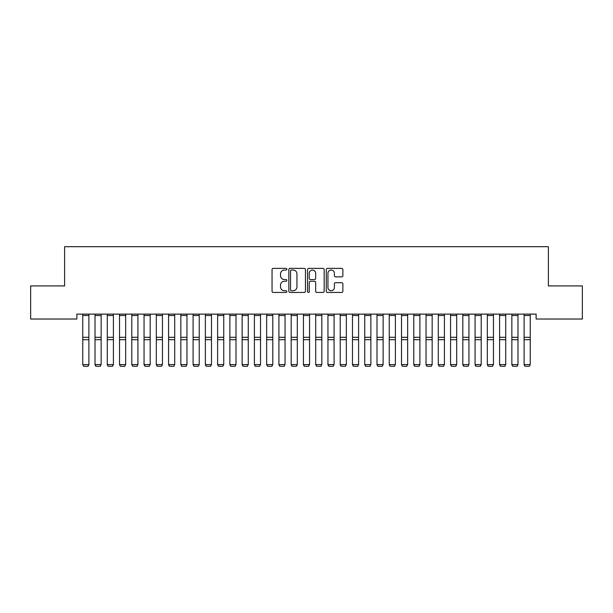 <?xml version="1.0" encoding="UTF-8"?>
<svg xmlns="http://www.w3.org/2000/svg" width="613" height="613" viewBox="0 0 613 613"><rect width="100%" height="100%" fill="white"/><g stroke="black" fill="none" stroke-linecap="round" stroke-linejoin="round"><path stroke-width="0.92" d="M286.884 269.214A0.843 0.843 0 0 0 286.041 268.371L273.252 268.371A1.203 1.203 0 0 0 272.049 269.574L272.049 291.236A1.203 1.203 0 0 0 273.252 292.439L286.041 292.439A0.843 0.843 0 0 0 286.884 291.596A0.843 0.843 0 0 0 286.041 290.754L284.386 290.754A3.854 3.854 0 0 1 280.539 286.907L280.539 285.099A3.854 3.854 0 0 1 284.386 281.244L286.041 281.244A0.843 0.843 0 0 0 286.884 280.409A0.843 0.843 0 0 0 286.041 279.566L284.386 279.566A3.854 3.854 0 0 1 280.539 275.712L280.539 273.904A3.854 3.854 0 0 1 284.386 270.057L286.041 270.057A0.843 0.843 0 0 0 286.884 269.214M341.671 276.854A1.203 1.203 0 0 0 342.874 275.651L342.874 269.574A1.203 1.203 0 0 0 341.671 268.371L327.472 268.371A1.203 1.203 0 0 0 326.269 269.574L326.269 291.236A1.203 1.203 0 0 0 327.472 292.439L341.671 292.439A1.203 1.203 0 0 0 342.874 291.236L342.874 283.896A1.203 1.203 0 0 0 341.671 282.693L335.595 282.693A1.203 1.203 0 0 0 334.391 283.896L334.391 287.535A3.218 3.218 0 0 1 331.173 290.754A3.218 3.218 0 0 1 327.947 287.535L327.947 273.275A3.218 3.218 0 0 1 331.173 270.057A3.218 3.218 0 0 1 334.391 273.275L334.391 275.651A1.203 1.203 0 0 0 335.595 276.854L341.671 276.854M536.13 314.124L76.87 314.124L76.87 319.028L30.65 319.028L30.65 285.926L64.61 285.926L64.61 246.694L548.39 246.694L548.39 285.926L582.35 285.926L582.35 319.028L536.13 319.028L536.13 314.124M305.45 269.574A1.203 1.203 0 0 0 304.247 268.371L290.041 268.371A1.203 1.203 0 0 0 288.838 269.574L288.838 291.236A1.203 1.203 0 0 0 290.041 292.439L304.247 292.439A1.203 1.203 0 0 0 305.45 291.236L305.45 269.574M308.753 268.371L322.959 268.371A1.203 1.203 0 0 1 324.162 269.574L324.162 291.236A1.203 1.203 0 0 1 322.959 292.439L316.883 292.439A1.203 1.203 0 0 1 315.68 291.236L315.68 282.455A1.203 1.203 0 0 0 314.469 281.244L310.439 281.244A1.203 1.203 0 0 0 309.236 282.455L309.236 291.596A0.843 0.843 0 0 1 308.393 292.439A0.843 0.843 0 0 1 307.55 291.596L307.55 269.574A1.203 1.203 0 0 1 308.753 268.371M291.367 270.057A0.843 0.843 0 0 0 290.524 270.9L290.524 289.911A0.843 0.843 0 0 0 291.367 290.754L293.114 290.754A3.854 3.854 0 0 0 296.96 286.907L296.96 273.904A3.854 3.854 0 0 0 293.114 270.057L291.367 270.057M315.68 273.337A3.218 3.218 0 0 0 312.454 270.118A3.218 3.218 0 0 0 309.236 273.337L309.236 278.363A1.203 1.203 0 0 0 310.439 279.566L314.469 279.566A1.203 1.203 0 0 0 315.68 278.363L315.68 273.337M88.885 314.124L88.885 364.781L87.965 366.306L83.674 366.222L87.965 366.306M83.674 366.306L82.755 364.574L88.885 364.574L87.965 366.222M82.755 314.124L82.755 364.574L83.674 366.222M95.015 364.781L95.934 366.306L95.015 364.574L101.145 364.574L100.226 366.306L95.934 366.222L100.226 366.306M107.275 364.781L108.194 366.306L107.275 364.574L113.405 364.574L112.486 366.306L108.194 366.222L112.486 366.306M101.145 314.124L101.145 364.574L100.226 366.222M95.015 314.124L95.015 364.574L95.934 366.222M113.405 314.124L113.405 364.574L112.486 366.222M107.275 314.124L107.275 364.574L108.194 366.222M119.535 364.781L120.454 366.306L119.535 364.574L125.665 364.574L124.746 366.306L120.454 366.222L124.746 366.306M131.795 364.781L132.714 366.306L131.795 364.574L137.925 364.574L137.006 366.306L132.714 366.222L137.006 366.306M125.665 314.124L125.665 364.574L124.746 366.222M119.535 314.124L119.535 364.574L120.454 366.222M137.925 314.124L137.925 364.574L137.006 366.222M131.795 314.124L131.795 364.574L132.714 366.222M144.055 364.781L144.974 366.306L144.055 364.574L150.185 364.574L149.266 366.306L144.974 366.222L149.266 366.306M150.185 314.124L150.185 364.574L149.266 366.222M144.055 314.124L144.055 364.574L144.974 366.222M156.315 364.781L157.234 366.306L156.315 364.574L162.445 364.574L161.525 366.306L157.234 366.222L161.525 366.306M162.445 314.124L162.445 364.574L161.525 366.222M156.315 314.124L156.315 364.574L157.234 366.222M168.575 364.781L169.494 366.306L168.575 364.574L174.705 364.574L173.786 366.306L169.494 366.222L173.786 366.306M180.835 364.781L181.754 366.306L180.835 364.574L186.965 364.574L186.046 366.306L181.754 366.222L186.046 366.306M193.095 364.781L194.014 366.306L193.095 364.574L199.225 364.574L198.305 366.306L194.014 366.222L198.305 366.306M205.355 364.781L206.274 366.306L205.355 364.574L211.485 364.574L210.566 366.306L206.274 366.222L210.566 366.306M217.615 364.781L218.534 366.306L217.615 364.574L223.745 364.574L222.826 366.306L218.534 366.222L222.826 366.306M229.875 364.781L230.794 366.306L229.875 364.574L236.005 364.574L235.085 366.306L230.794 366.222L235.085 366.306M242.135 364.781L243.054 366.306L242.135 364.574L248.265 364.574L247.346 366.306L243.054 366.222L247.346 366.306M254.395 364.781L255.314 366.306L254.395 364.574L260.525 364.574L259.606 366.306L255.314 366.222L259.606 366.306M266.655 364.781L267.575 366.306L266.655 364.574L272.785 364.574L271.865 366.306L267.575 366.222L271.865 366.306M174.705 314.124L174.705 364.574L173.786 366.222M168.575 314.124L168.575 364.574L169.494 366.222M186.965 314.124L186.965 364.574L186.046 366.222M180.835 314.124L180.835 364.574L181.754 366.222M199.225 314.124L199.225 364.574L198.305 366.222M193.095 314.124L193.095 364.574L194.014 366.222M211.485 314.124L211.485 364.574L210.566 366.222M205.355 314.124L205.355 364.574L206.274 366.222M223.745 314.124L223.745 364.574L222.826 366.222M217.615 314.124L217.615 364.574L218.534 366.222M236.005 314.124L236.005 364.574L235.085 366.222M229.875 314.124L229.875 364.574L230.794 366.222M248.265 314.124L248.265 364.574L247.346 366.222M242.135 314.124L242.135 364.574L243.054 366.222M260.525 314.124L260.525 364.574L259.606 366.222M254.395 314.124L254.395 364.574L255.314 366.222M272.785 314.124L272.785 364.574L271.865 366.222M266.655 314.124L266.655 364.574L267.575 366.222M278.915 364.781L279.834 366.306L278.915 364.574L285.045 364.574L284.125 366.306L279.834 366.222L284.125 366.306M285.045 314.124L285.045 364.574L284.125 366.222M278.915 314.124L278.915 364.574L279.834 366.222M291.175 364.781L292.094 366.306L291.175 364.574L297.305 364.574L296.385 366.306L292.094 366.222L296.385 366.306M297.305 314.124L297.305 364.574L296.385 366.222M291.175 314.124L291.175 364.574L292.094 366.222M303.435 364.781L304.354 366.306L303.435 364.574L309.565 364.574L308.646 366.306L304.354 366.222L308.646 366.306M309.565 314.124L309.565 364.574L308.646 366.222M303.435 314.124L303.435 364.574L304.354 366.222M315.695 364.781L316.614 366.306L315.695 364.574L321.825 364.574L320.906 366.306L316.614 366.222L320.906 366.306M321.825 314.124L321.825 364.574L320.906 366.222M315.695 314.124L315.695 364.574L316.614 366.222M327.955 364.781L328.875 366.306L327.955 364.574L334.085 364.574L333.166 366.306L328.875 366.222L333.166 366.306M334.085 314.124L334.085 364.574L333.166 366.222M327.955 314.124L327.955 364.574L328.875 366.222M340.215 364.781L341.135 366.306L340.215 364.574L346.345 364.574L345.425 366.306L341.135 366.222L345.425 366.306M346.345 314.124L346.345 364.574L345.425 366.222M340.215 314.124L340.215 364.574L341.135 366.222M352.475 364.781L353.394 366.306L352.475 364.574L358.605 364.574L357.685 366.306L353.394 366.222L357.685 366.306M358.605 314.124L358.605 364.574L357.685 366.222M352.475 314.124L352.475 364.574L353.394 366.222M364.735 364.781L365.654 366.306L364.735 364.574L370.865 364.574L369.945 366.306L365.654 366.222L369.945 366.306M370.865 314.124L370.865 364.574L369.945 366.222M364.735 314.124L364.735 364.574L365.654 366.222M376.995 364.781L377.914 366.306L376.995 364.574L383.125 364.574L382.206 366.306L377.914 366.222L382.206 366.306M383.125 314.124L383.125 364.574L382.206 366.222M376.995 314.124L376.995 364.574L377.914 366.222M389.255 364.781L390.174 366.306L389.255 364.574L395.385 364.574L394.465 366.306L390.174 366.222L394.465 366.306M395.385 314.124L395.385 364.574L394.465 366.222M389.255 314.124L389.255 364.574L390.174 366.222M401.515 364.781L402.435 366.306L401.515 364.574L407.645 364.574L406.725 366.306L402.435 366.222L406.725 366.306M407.645 314.124L407.645 364.574L406.725 366.222M401.515 314.124L401.515 364.574L402.435 366.222M413.775 364.781L414.695 366.306L413.775 364.574L419.905 364.574L418.985 366.306L414.695 366.222L418.985 366.306M419.905 314.124L419.905 364.574L418.985 366.222M413.775 314.124L413.775 364.574L414.695 366.222M426.035 364.781L426.955 366.306L426.035 364.574L432.165 364.574L431.245 366.306L426.955 366.222L431.245 366.306M432.165 314.124L432.165 364.574L431.245 366.222M426.035 314.124L426.035 364.574L426.955 366.222M438.295 364.781L439.215 366.306L438.295 364.574L444.425 364.574L443.505 366.306L439.215 366.222L443.505 366.306M444.425 314.124L444.425 364.574L443.505 366.222M438.295 314.124L438.295 364.574L439.215 366.222M450.555 364.781L451.475 366.306L450.555 364.574L456.685 364.574L455.765 366.306L451.475 366.222L455.765 366.306M456.685 314.124L456.685 364.574L455.765 366.222M450.555 314.124L450.555 364.574L451.475 366.222M462.815 364.781L463.735 366.306L462.815 364.574L468.945 364.574L468.025 366.306L463.735 366.222L468.025 366.306M468.945 314.124L468.945 364.574L468.025 366.222M462.815 314.124L462.815 364.574L463.735 366.222M475.075 364.781L475.995 366.306L475.075 364.574L481.205 364.574L480.285 366.306L475.995 366.222L480.285 366.306M481.205 314.124L481.205 364.574L480.285 366.222M475.075 314.124L475.075 364.574L475.995 366.222M487.335 364.781L488.255 366.306L487.335 364.574L493.465 364.574L492.545 366.306L488.255 366.222L492.545 366.306M493.465 314.124L493.465 364.574L492.545 366.222M487.335 314.124L487.335 364.574L488.255 366.222M499.595 364.781L500.514 366.306L499.595 364.574L505.725 364.574L504.805 366.306L500.514 366.222L504.805 366.306M505.725 314.124L505.725 364.574L504.805 366.222M499.595 314.124L499.595 364.574L500.514 366.222M511.855 364.781L512.774 366.306L511.855 364.574L517.985 364.574L517.065 366.306L512.774 366.222L517.065 366.306M517.985 314.124L517.985 364.574L517.065 366.222M511.855 314.124L511.855 364.574L512.774 366.222M524.115 364.781L525.034 366.306L524.115 364.574L530.245 364.574L529.325 366.306L525.034 366.222L529.325 366.306M530.245 314.124L530.245 364.574L529.325 366.222M524.115 314.124L524.115 364.574L525.034 366.222M88.885 314.147L82.755 314.147M88.885 337.303L82.755 337.303M88.885 339.702L82.755 339.702M88.885 315.526L82.755 315.526M101.145 314.147L95.015 314.147M101.145 337.303L95.015 337.303M101.145 339.702L95.015 339.702M101.145 315.526L95.015 315.526M113.405 314.147L107.275 314.147M113.405 337.303L107.275 337.303M113.405 339.702L107.275 339.702M113.405 315.526L107.275 315.526M125.665 314.147L119.535 314.147M125.665 337.303L119.535 337.303M125.665 339.702L119.535 339.702M125.665 315.526L119.535 315.526M137.925 314.147L131.795 314.147M137.925 337.303L131.795 337.303M137.925 339.702L131.795 339.702M137.925 315.526L131.795 315.526M150.185 314.147L144.055 314.147M150.185 337.303L144.055 337.303M150.185 339.702L144.055 339.702M150.185 315.526L144.055 315.526M162.445 314.147L156.315 314.147M162.445 337.303L156.315 337.303M162.445 339.702L156.315 339.702M162.445 315.526L156.315 315.526M174.705 314.147L168.575 314.147M174.705 337.303L168.575 337.303M174.705 339.702L168.575 339.702M174.705 315.526L168.575 315.526M186.965 314.147L180.835 314.147M186.965 337.303L180.835 337.303M186.965 339.702L180.835 339.702M186.965 315.526L180.835 315.526M199.225 314.147L193.095 314.147M199.225 337.303L193.095 337.303M199.225 339.702L193.095 339.702M199.225 315.526L193.095 315.526M211.485 314.147L205.355 314.147M211.485 337.303L205.355 337.303M211.485 339.702L205.355 339.702M211.485 315.526L205.355 315.526M223.745 314.147L217.615 314.147M223.745 337.303L217.615 337.303M223.745 339.702L217.615 339.702M223.745 315.526L217.615 315.526M236.005 314.147L229.875 314.147M236.005 337.303L229.875 337.303M236.005 339.702L229.875 339.702M236.005 315.526L229.875 315.526M248.265 314.147L242.135 314.147M248.265 337.303L242.135 337.303M248.265 339.702L242.135 339.702M248.265 315.526L242.135 315.526M260.525 314.147L254.395 314.147M260.525 337.303L254.395 337.303M260.525 339.702L254.395 339.702M260.525 315.526L254.395 315.526M272.785 314.147L266.655 314.147M272.785 337.303L266.655 337.303M272.785 339.702L266.655 339.702M272.785 315.526L266.655 315.526M285.045 314.147L278.915 314.147M285.045 337.303L278.915 337.303M285.045 339.702L278.915 339.702M285.045 315.526L278.915 315.526M297.305 314.147L291.175 314.147M297.305 337.303L291.175 337.303M297.305 339.702L291.175 339.702M297.305 315.526L291.175 315.526M309.565 314.147L303.435 314.147M309.565 337.303L303.435 337.303M309.565 339.702L303.435 339.702M309.565 315.526L303.435 315.526M321.825 314.147L315.695 314.147M321.825 337.303L315.695 337.303M321.825 339.702L315.695 339.702M321.825 315.526L315.695 315.526M334.085 314.147L327.955 314.147M334.085 337.303L327.955 337.303M334.085 339.702L327.955 339.702M334.085 315.526L327.955 315.526M346.345 314.147L340.215 314.147M346.345 337.303L340.215 337.303M346.345 339.702L340.215 339.702M346.345 315.526L340.215 315.526M358.605 314.147L352.475 314.147M358.605 337.303L352.475 337.303M358.605 339.702L352.475 339.702M358.605 315.526L352.475 315.526M370.865 314.147L364.735 314.147M370.865 337.303L364.735 337.303M370.865 339.702L364.735 339.702M370.865 315.526L364.735 315.526M383.125 314.147L376.995 314.147M383.125 337.303L376.995 337.303M383.125 339.702L376.995 339.702M383.125 315.526L376.995 315.526M395.385 314.147L389.255 314.147M395.385 337.303L389.255 337.303M395.385 339.702L389.255 339.702M395.385 315.526L389.255 315.526M407.645 314.147L401.515 314.147M407.645 337.303L401.515 337.303M407.645 339.702L401.515 339.702M407.645 315.526L401.515 315.526M419.905 314.147L413.775 314.147M419.905 337.303L413.775 337.303M419.905 339.702L413.775 339.702M419.905 315.526L413.775 315.526M432.165 314.147L426.035 314.147M432.165 337.303L426.035 337.303M432.165 339.702L426.035 339.702M432.165 315.526L426.035 315.526M444.425 314.147L438.295 314.147M444.425 337.303L438.295 337.303M444.425 339.702L438.295 339.702M444.425 315.526L438.295 315.526M456.685 314.147L450.555 314.147M456.685 337.303L450.555 337.303M456.685 339.702L450.555 339.702M456.685 315.526L450.555 315.526M468.945 314.147L462.815 314.147M468.945 337.303L462.815 337.303M468.945 339.702L462.815 339.702M468.945 315.526L462.815 315.526M481.205 314.147L475.075 314.147M481.205 337.303L475.075 337.303M481.205 339.702L475.075 339.702M481.205 315.526L475.075 315.526M493.465 314.147L487.335 314.147M493.465 337.303L487.335 337.303M493.465 339.702L487.335 339.702M493.465 315.526L487.335 315.526M505.725 314.147L499.595 314.147M505.725 337.303L499.595 337.303M505.725 339.702L499.595 339.702M505.725 315.526L499.595 315.526M517.985 314.147L511.855 314.147M517.985 337.303L511.855 337.303M517.985 339.702L511.855 339.702M517.985 315.526L511.855 315.526M530.245 314.147L524.115 314.147M530.245 337.303L524.115 337.303M530.245 339.702L524.115 339.702M530.245 315.526L524.115 315.526"/></g></svg>
